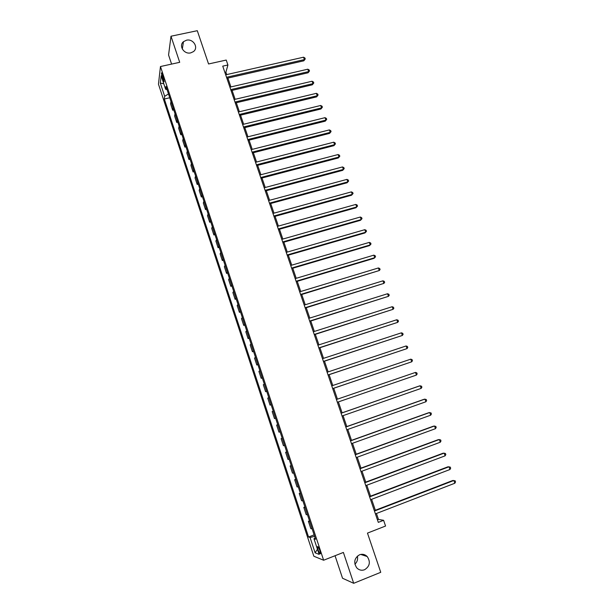 <?xml version="1.0" encoding="UTF-8"?>
<svg xmlns="http://www.w3.org/2000/svg" width="614" height="614" viewBox="0 0 614 614"><rect width="100%" height="100%" fill="white"/><g stroke="black" fill="none" stroke-linecap="round" stroke-linejoin="round"><path stroke-width="0.92" d="M357.371 556.13C358.039 559.339 357.21 562.025 354.884 564.189M359.543 554.772C362.413 553.782 364.969 554.365 367.203 556.537C370.726 561.925 369.851 566.331 364.578 569.738C361.608 570.774 358.99 570.137 356.734 567.827C353.388 562.409 354.332 558.057 359.543 554.772M186.472 40.209C193.272 38.421 198.944 47.777 193.387 51.645L190.724 52.873C184.123 54.638 178.359 45.728 183.479 41.683L186.472 40.209M319.833 550.566C318.666 547.412 317.883 546.145 317.484 546.775L318.113 549.929C319.272 553.076 320.055 554.342 320.462 553.721L319.833 550.566M335.052 555.724L342.535 578.242L353.695 583.3L380.749 572.309L367.471 533.106L385.561 526.029L383.604 520.304L378.485 519.436L376.451 513.481M158.466 84.179L313.854 556.238L323.624 560.237L160.461 66.535L158.466 84.179M160.461 66.535L179.702 62.313L170.991 36.226L168.566 54.999L171.59 64.094M170.991 36.226L197.294 30.7L208.56 63.971L226.228 60.057L227.917 64.992L222.736 66.143L378.308 522.368L383.604 520.304M162.242 77.748L162.971 79.943C163.554 81.616 163.946 82.199 164.153 81.685L162.603 74.747C162.019 73.074 161.628 72.498 161.421 73.012L162.242 77.748L163.493 77.464M168.474 93.95L164.675 96.314L164.322 99.015L308.558 537.012L314.115 534.878M164.675 96.314L160.323 83.097L161.175 75.821L165.619 89.276L167.039 89.59M315.159 538.033L313.984 538.754L315.565 539.261L165.995 86.428L165.619 89.276M313.984 538.754L319.142 554.381L315.112 552.815L310.062 537.496L308.558 537.012M353.695 583.3L343.387 552.439L323.624 560.237M226.712 74.586L225.906 72.229L227.917 64.992M375.354 510.257L371.616 499.312M370.541 496.15L366.804 485.214M365.752 482.113L362.014 471.168M360.978 468.137L357.248 457.192M356.235 454.214L352.497 443.277M351.507 440.361L347.777 429.424M346.795 426.561L343.065 415.632M342.113 412.831L338.383 401.894M337.447 399.154L333.732 388.255M332.788 385.492L329.096 374.686M328.145 371.892L324.491 361.178M323.524 358.346L319.902 347.724M318.927 344.861L315.327 334.331M314.345 331.437L310.784 320.999M309.778 318.067L306.248 307.714M305.242 304.759L301.743 294.497M300.722 291.504L297.245 281.327M296.217 278.303L292.778 268.218M291.734 265.164L288.319 255.163M287.268 252.078L283.883 242.169M282.824 239.053L279.47 229.222M278.395 226.075L275.072 216.335M273.99 213.158L270.697 203.503M269.6 200.294L266.338 190.724M265.233 187.485L261.994 177.999M260.881 174.729L257.665 165.32M256.545 162.027L253.359 152.702M252.231 149.379L249.077 140.138M247.933 136.784L244.802 127.62M243.651 124.235L240.55 115.156M239.391 111.748L236.321 102.745M235.147 99.307L232.1 90.388M230.918 86.919L227.901 78.078M224.893 72.46L225.906 72.229M377.449 519.843L378.485 519.436M164.322 99.015L169.74 97.772M170.961 101.463L170.592 103.866L172.688 110.213L173.762 109.96M312.158 528.953L310.799 528.577L308.397 521.309L309.494 520.895M307.514 514.893L306.186 514.616L303.8 507.387L304.897 506.972M302.894 500.901L301.604 500.725L299.225 493.518L300.323 493.111M298.289 486.971L297.03 486.887L294.666 479.711L295.764 479.311M293.707 473.095L292.487 473.11L290.13 465.965L291.228 465.573M289.148 459.287L287.958 459.387L285.61 452.28L286.707 451.889M284.604 445.534L283.445 445.733L281.112 438.649L282.21 438.273M280.084 431.842L278.956 432.133L276.63 425.088L277.728 424.704M274.489 418.594L275.586 418.218L274.489 418.594L272.171 411.572L273.245 411.142M271.096 404.634L270.037 405.11L271.135 404.741M270.037 405.11L267.735 398.118L268.771 397.603M266.637 391.118L265.609 391.686L266.699 391.318M265.609 391.686L263.306 384.725L264.319 384.118M262.186 377.664L261.196 378.316L262.285 377.955M261.196 378.316L258.908 371.386L259.883 370.687M257.765 364.263L256.798 365.008L257.888 364.655M256.798 365.008L254.526 358.108L255.47 357.317M253.359 350.924L252.423 351.753L253.513 351.408M252.423 351.753L250.159 344.884L251.072 344.009M248.969 337.639L248.071 338.552L249.161 338.214M248.071 338.552L245.807 331.713L246.69 330.754M244.595 324.407L243.727 325.412L244.817 325.075M243.727 325.412L241.479 318.597L242.33 317.553M240.251 311.237L239.406 312.326L240.496 311.996M239.406 312.326L237.173 305.542L237.994 304.406M235.914 298.12L235.108 299.294L236.198 298.964M235.108 299.294L232.875 292.54L233.673 291.32M231.601 285.057L230.826 286.316L231.908 285.994M230.826 286.316L228.6 279.593L229.367 278.288M227.303 272.056L226.558 273.391L227.641 273.077M226.558 273.391L224.348 266.699L225.077 265.309M223.028 259.1L222.314 260.528L223.396 260.213M222.314 260.528L220.111 253.858L220.81 252.392M218.768 246.206L218.077 247.711L219.167 247.404M218.077 247.711L215.89 241.072L216.558 239.521M214.524 233.366L213.864 234.947L214.954 234.648M213.864 234.947L211.684 228.339L212.329 226.712M210.303 220.579L209.673 222.245L210.756 221.946M209.673 222.245L207.501 215.66L208.115 213.948M206.097 207.839L205.498 209.589L206.58 209.297M205.498 209.589L203.326 203.027L203.917 201.238M201.906 195.16L201.338 196.987L202.413 196.703M201.338 196.987L199.182 190.455L199.734 188.59M197.739 182.535L197.194 184.438L198.276 184.154M197.194 184.438L195.045 177.93L195.574 175.988M193.579 169.955L193.065 171.935L194.147 171.659M193.065 171.935L190.931 165.458L191.43 163.439M189.442 157.43L188.958 159.494L190.033 159.218M188.958 159.494L186.825 153.04L187.301 150.937M185.328 144.958L184.868 147.091L185.942 146.83M184.868 147.091L182.742 140.667L183.187 138.495M181.222 132.54L180.792 134.75L181.867 134.489M180.792 134.75L178.682 128.349L179.096 126.1M177.139 120.167L176.732 122.455L177.807 122.201M176.732 122.455L174.629 116.084L175.021 113.759M173.071 107.849L172.688 110.213M277.743 424.742L276.63 425.088M282.256 438.404L281.112 438.649M286.784 452.127L285.61 452.28M291.335 465.911L290.13 465.965M295.91 479.749L294.666 479.711M300.499 493.648L299.225 493.518M305.112 507.609L303.8 507.387M309.74 521.631L308.397 521.309M310.062 537.496L314.606 536.352M163.8 83.78L160.323 83.097M315.112 552.815L317.446 549.246M226.888 78.308L303.846 60.801L304.398 59.596L226.535 77.28M303.546 57.202L304.905 57.992L305.25 58.952L304.398 59.596L303.546 57.202L225.699 74.816M305.25 58.952L303.846 60.801M231.087 90.619L308.09 72.774L308.658 71.6L230.749 89.629M307.806 69.198L309.164 69.981L309.51 70.94L308.658 71.6L307.806 69.198L229.905 87.157M309.51 70.94L308.09 72.774M235.3 102.983L312.357 84.793L312.94 83.657L234.978 102.031M312.081 81.24L313.439 82.007L313.785 82.974L312.94 83.657L312.081 81.24L234.126 99.545M313.785 82.974L312.357 84.793M239.537 115.401L316.647 96.866L317.238 95.761L239.222 114.488M316.379 93.336L317.73 94.088L318.075 95.055L317.238 95.761L316.379 93.336L238.37 111.994M318.075 95.055L316.647 96.866M243.789 127.865L320.945 108.985L321.552 107.91L243.489 126.991M320.692 105.478L322.043 106.222L322.388 107.189L321.552 107.91L320.692 105.478L242.63 124.488M322.388 107.189L320.945 108.985M248.056 140.391L325.267 121.158L325.888 120.114L247.772 139.555M325.021 117.665L326.372 118.402L326.717 119.377L325.888 120.114L325.021 117.665L246.912 137.037M326.717 119.377L325.267 121.158M252.346 152.963L329.603 133.376L330.24 132.363L252.07 152.165M329.365 129.915L330.716 130.628L331.061 131.611L330.24 132.363L329.365 129.915L251.21 149.632M331.061 131.611L329.603 133.376M256.644 165.588L333.962 145.641L334.607 144.666L256.391 164.828M333.732 142.202L335.083 142.908L335.428 143.891L334.607 144.666L333.732 142.202L255.524 162.288M335.428 143.891L333.962 145.641M260.973 178.267L338.329 157.959L338.997 157.023L260.727 177.546M338.114 154.544L339.458 155.235L339.811 156.225L338.997 157.023L338.114 154.544L259.86 174.998M339.811 156.225L338.329 157.959M265.309 190.992L342.719 170.331L343.403 169.426L265.079 190.317M342.52 166.939L343.863 167.622L344.208 168.612L343.403 169.426L342.52 166.939L264.204 187.754M344.208 168.612L342.719 170.331M269.669 203.779L347.133 182.749L347.823 181.882L269.454 203.142M346.941 179.388L348.276 180.048L348.629 181.046L347.823 181.882L346.941 179.388L268.579 200.571M348.629 181.046L347.133 182.749M274.051 216.619L351.561 195.221L352.267 194.385L273.844 216.021M351.377 191.883L352.712 192.535L353.065 193.533L352.267 194.385L351.377 191.883L272.969 213.442M353.065 193.533L351.561 195.221M278.449 229.513L356.005 207.747L356.726 206.949L278.257 228.953M355.828 204.431L357.164 205.068L357.525 206.074L356.726 206.949L355.828 204.431L277.374 226.366M357.525 206.074L356.005 207.747M282.862 242.461L360.464 220.319L361.201 219.559L282.686 241.947M360.311 217.034L361.638 217.655L361.999 218.661L361.201 219.559L360.311 217.034L281.795 239.345M287.298 255.462L364.946 232.944L365.698 232.222L287.137 254.987M364.8 229.682L366.128 230.288L366.489 231.309L365.698 232.222L364.8 229.682L286.239 252.377M291.75 268.525L369.451 245.623L370.219 244.932L291.604 268.088M369.313 242.392L370.641 242.983L371.002 244.004L370.219 244.932L369.313 242.392L290.706 265.463M296.217 281.634L373.972 258.356L374.755 257.703L296.086 281.25M373.842 255.148L375.169 255.731L375.53 256.752L374.755 257.703L373.842 255.148L295.188 278.61M300.714 294.804L379.306 270.528L300.591 294.459M378.393 267.957L379.713 268.525L380.081 269.554L379.306 270.528L378.393 267.957L299.693 291.811M305.219 308.036L383.88 283.399L305.12 307.729M382.959 280.821L384.28 281.373L384.648 282.409L383.88 283.399L382.959 280.821L304.214 305.074M309.748 321.322L388.47 296.332L309.663 321.061M387.549 293.745L388.862 294.283L389.23 295.319L388.47 296.332L387.549 293.745L308.75 318.39M314.299 334.661L393.083 309.318L314.23 334.446M392.162 306.716L393.467 307.238L393.843 308.282L393.083 309.318L392.162 306.716L313.317 331.767M318.873 348.061L397.711 322.358L318.812 347.892M396.782 319.748L398.095 320.255L398.463 321.299L397.711 322.358L396.782 319.748L317.891 345.198M323.455 361.516L402.362 335.451L323.417 361.393M401.433 332.826L402.738 333.325L403.106 334.369L402.362 335.451L401.433 332.826L322.496 358.683M328.068 375.031L407.036 348.599L328.037 374.954M406.1 345.966L407.404 346.449L407.773 347.501L407.036 348.599L406.1 345.966L327.116 372.237M332.696 388.608L411.725 361.807L332.681 388.57M410.781 359.159L412.086 359.627L412.462 360.679L411.725 361.807L410.781 359.159L331.752 385.845M416.43 375.07L417.167 373.926L416.783 372.859L415.486 372.414L336.411 399.507L415.486 372.414L416.43 375.07L337.347 402.254M341.092 413.237L420.214 385.722L421.166 388.386L342.036 415.993M341.077 413.191L419.278 385.991L421.511 386.152L421.887 387.219L421.166 388.386M345.797 427.029L424.965 399.085L425.916 401.763L346.741 429.792M345.766 426.93L424.005 399.315L426.254 399.499L426.63 400.574L425.916 401.763M350.517 440.875L429.731 412.508L430.683 415.194L351.469 443.653M350.471 440.729L428.756 412.7L431.013 412.907L431.396 413.982L430.683 415.194M355.26 454.782L434.512 425.986L435.472 428.687L356.212 457.576M355.199 454.59L433.53 426.139L435.802 426.369L436.186 427.451L435.472 428.687M360.027 468.751L439.325 439.524L440.284 442.241L360.978 471.552M359.942 468.513L438.319 439.632L440.606 439.893L440.99 440.975L440.284 442.241M364.808 482.788L444.152 453.117L445.119 455.841L365.767 485.597M364.716 482.497L443.131 453.186L445.426 453.47L445.818 454.56L445.119 455.841M369.62 496.879L449.003 466.77L449.97 469.51L370.58 499.704M369.505 496.542L447.959 466.801L450.277 467.108L450.661 468.206L449.97 469.51M374.448 511.04L453.869 480.486L454.851 483.233L375.415 513.88M374.31 510.656L452.817 480.47L455.143 480.808L455.534 481.906L454.851 483.233M164.03 79.705L162.971 79.943M367.203 556.537L360.694 554.427M317.898 546.614L317.484 546.775M183.479 41.683L182.304 49.043"/></g></svg>
